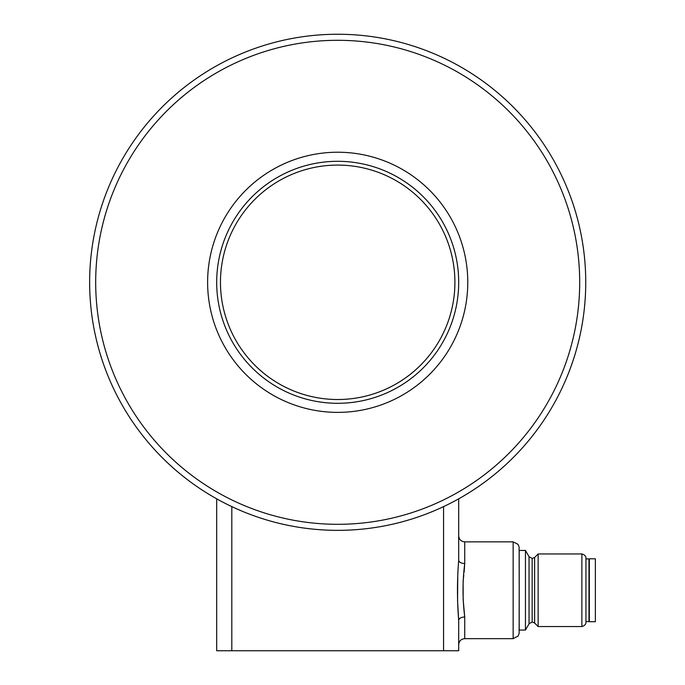 <?xml version="1.0" encoding="UTF-8"?>
<svg xmlns="http://www.w3.org/2000/svg" width="685" height="685" viewBox="0 0 685 685"><rect width="100%" height="100%" fill="white"/><g stroke="black" fill="none" stroke-linecap="round" stroke-linejoin="round"><path stroke-width="1.03" d="M216.691 498.843L217.813 499.459L216.691 498.843L216.691 650.75L458.693 650.75L458.693 620.345L457.563 600.822L457.751 576.676M463.779 575.126L463.128 581.12L463.154 599.649L464.738 617.005L464.738 638.651L513.142 638.651L513.142 541.852L464.738 541.852L464.738 563.498A6.054 3.348 -0 0 1 458.693 560.15C457.066 580.204 457.066 600.265 458.693 620.345C458.693 652.291 458.693 652.291 458.693 620.345C458.693 652.291 458.693 652.291 458.693 620.345A6.054 3.348 -0 0 1 464.738 617.005C462.461 599.152 462.461 581.317 464.738 563.498L464.13 572.103M458.693 560.15C458.693 528.212 458.693 528.212 458.693 560.15C458.693 528.212 458.693 528.212 458.693 560.15L458.693 498.843L457.571 499.459L458.693 498.843L458.693 535.85C459.07 539.497 461.091 541.501 464.738 541.852M513.142 541.852L518.065 544.378L519.127 546.998L519.196 590.247L519.196 550.44L525.438 550.44L525.438 630.063L519.196 630.063L519.196 590.247L519.196 630.063M458.693 282.306A121.005 121.005 0 0 1 337.688 403.302A121.005 121.005 0 0 1 216.691 282.306A121.005 121.005 0 0 1 337.688 161.3A121.005 121.005 0 0 1 458.693 282.306A121.005 121.005 0 0 0 337.688 161.3A121.005 121.005 0 0 0 216.691 282.306M454.908 282.306A117.221 117.221 0 0 0 337.688 165.085A117.221 117.221 0 0 0 220.467 282.306A117.221 117.221 0 0 0 337.688 399.518A117.221 117.221 0 0 0 454.908 282.306M102.288 360.507L103.084 362.853M573.097 204.096L572.3 201.75M580.272 334.092L579.733 336.566A248.056 248.056 0 0 1 95.643 336.566L95.686 336.755M337.688 34.25A248.056 248.056 0 0 0 89.641 282.306A248.056 248.056 0 0 0 337.688 530.353A248.056 248.056 0 0 0 585.744 282.306A248.056 248.056 0 0 0 337.688 34.25M570.836 367.006L573.097 360.507M454.258 501.257L449.463 503.74M595.359 621.706L595.359 558.789L589.314 558.789L589.314 621.706L595.359 621.706M585.94 590.23L585.94 558.001L585.94 558.943L588.963 558.943L588.963 621.56L585.94 621.56L585.94 622.494L585.94 590.23M538.145 626.552L581.882 626.552L581.882 553.951L538.145 553.951L538.145 626.552L534.617 623.025L534.617 557.479L532.176 558.489L532.176 622.014L534.617 623.025M103.084 201.75L102.288 204.096M95.498 228.713L94.787 232.009M464.738 638.651C461.091 639.002 459.07 641.006 458.693 644.654L458.693 650.75M337.688 152.224A130.073 130.073 0 0 0 207.615 282.306A130.073 130.073 0 0 0 337.688 412.379A130.073 130.073 0 0 0 467.769 282.306A130.073 130.073 0 0 0 337.688 152.224M337.688 524.308A242.002 242.002 0 0 1 95.686 282.306A242.002 242.002 0 0 1 337.688 40.304A242.002 242.002 0 0 1 579.69 282.306A242.002 242.002 0 0 1 337.688 524.308M532.176 558.489L529.034 556.674L529.034 623.829L525.438 630.063M443.563 506.626L443.563 650.75M231.813 650.75L231.813 506.626M581.882 553.951C587.268 555.415 585.778 559.859 585.94 558.001L585.94 558.001M534.617 557.479L538.145 553.951M529.034 623.829L532.176 622.014M529.034 556.674L525.438 550.44M581.882 626.552C587.268 625.088 585.778 620.644 585.94 622.494L585.94 622.494M513.142 638.651L518.065 636.117L519.127 633.497L519.196 590.247"/></g></svg>
